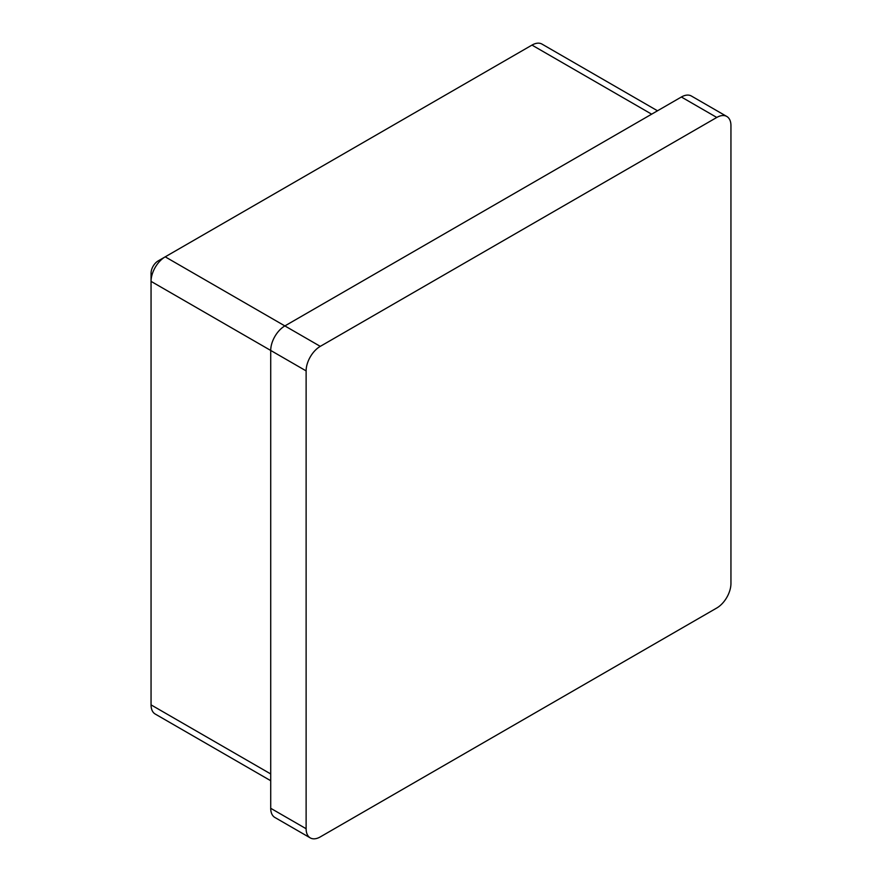 <?xml version="1.0" encoding="UTF-8"?>
<svg xmlns="http://www.w3.org/2000/svg" width="882" height="882" viewBox="0 0 882 882"><rect width="100%" height="100%" fill="white"/><g stroke="black" fill="none" stroke-linecap="round" stroke-linejoin="round"><path stroke-width="1.32" d="M310.266 837.9L274.864 817.46A20.021 11.565 -60 0 1 270.719 808.298L306.12 828.727A20.021 11.565 120 0 0 310.266 837.9A20.021 11.565 120 0 0 320.276 836.908L716.779 607.996A20.021 11.565 120 0 0 730.946 583.465L730.946 125.619A20.021 11.565 120 0 0 726.79 116.457A20.021 11.565 120 0 0 716.779 117.449L320.276 346.361A20.021 11.565 120 0 0 306.12 370.892L306.12 828.727M306.12 370.892L270.719 350.452L270.719 808.298M657.509 110.79L542 44.1A20.021 11.565 120 0 0 531.978 45.092L165.221 256.838A20.021 11.565 120 0 0 151.054 281.369L270.719 350.452A20.021 11.565 -60 0 1 284.875 325.921L320.276 346.361M716.779 117.449L681.378 97.009L284.875 325.921L165.221 256.838L158.143 260.929A10.011 5.777 -60 0 0 151.054 273.188L151.054 704.872A20.021 11.565 120 0 0 155.21 714.034L270.719 780.724M681.378 97.009A20.021 11.565 -60 0 1 691.389 96.017L726.79 116.457M151.054 704.872L270.719 773.955M651.644 114.175L531.978 45.092"/></g></svg>
